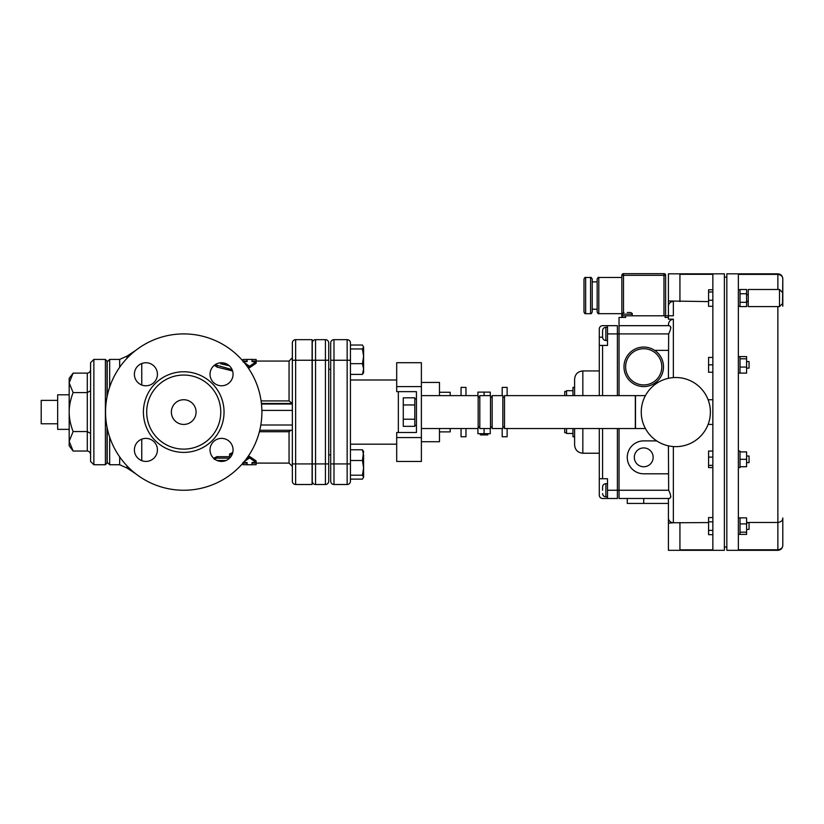 <?xml version="1.0" encoding="UTF-8"?>
<svg xmlns="http://www.w3.org/2000/svg" width="824" height="824" viewBox="0 0 824 824"><rect width="100%" height="100%" fill="white"/><g stroke="black" fill="none" stroke-linecap="round" stroke-linejoin="round"><path stroke-width="1.24" d="M480.382 433.692L480.382 434.918L487.787 434.918L487.787 433.692M490.259 428.542L490.259 433.692L484.09 433.692L484.09 428.542M477.91 428.542L477.91 433.692L484.09 433.692M490.259 395.623L490.259 392.121L477.91 392.121L477.91 395.623M484.09 395.623L484.09 392.121M507.131 428.542L507.131 436.772L502.187 436.772L502.187 428.542M465.982 428.542L465.982 436.772L461.049 436.772L461.049 428.542M479.805 427.1L478.157 427.1M492.155 427.1L490.507 427.1M502.187 395.623L502.187 387.393L507.131 387.393L507.131 395.623M461.049 395.623L461.049 387.393L465.982 387.393L465.982 395.623M478.157 397.065L479.805 397.065M490.507 397.065L492.155 397.065M668.419 378.319L668.655 333.905C671.189 328.869 671.333 326.129 669.078 325.676L668.419 325.13C668.511 321.751 670.149 319.764 673.352 319.166L668.419 319.166L668.419 306.312L668.419 315.798L673.352 315.798L673.352 301.399A4.934 4.923 180 0 0 668.419 306.312L668.419 273.836L724.378 273.836L724.378 550.329L668.419 550.329L668.419 523.178L673.352 522.766L668.419 523.178L668.419 517.853A4.934 4.923 0 0 0 673.352 522.766L708.578 522.571M670.025 498.139L668.419 498.489L668.419 517.853M670.891 496.573L670.252 497.964M670.849 327.231L670.87 327.859M668.655 490.259L619.04 490.259L619.04 498.489L669.078 498.489C671.323 498.108 671.189 495.358 668.655 490.259L668.419 445.846M708.578 301.594L668.419 300.987M746.596 522.488L777.866 522.488C781.173 521.963 782.821 520.459 782.8 517.977L782.8 545.189C782.821 547.702 781.173 549.227 777.866 549.773L777.866 550.329C780.864 550.041 782.512 548.393 782.8 545.395M782.8 306.188L782.8 278.976L782.512 304.653M782.8 545.189L782.8 517.977M782.8 278.976L782.8 278.976C782.821 276.462 781.173 274.938 777.866 274.382L777.866 289.492M777.866 306.59L777.866 549.773L738.366 549.773L738.366 274.382L777.866 274.382L777.866 273.836L726.84 273.836L726.84 550.329L777.866 550.329M748.233 301.677L746.596 301.677M625.622 366.824A18.107 18.107 0 0 1 652.783 351.148A18.107 18.107 0 0 1 652.783 382.501A18.107 18.107 0 0 1 625.622 366.824M679.934 301.594L679.934 274.32C665.081 273.795 665.081 273.795 679.934 274.32L712.853 274.32L712.853 549.845L679.934 549.845C665.081 550.37 665.081 550.37 679.934 549.845L679.934 522.571M669.078 325.676L619.04 325.676L619.04 333.905L617.392 333.905L617.392 325.676L607.525 325.676L607.525 345.431L599.295 345.431L599.295 395.623M599.295 428.542L599.295 478.734L607.525 478.734L607.525 498.489L617.392 498.489L617.392 490.259L619.04 490.259L619.04 428.542M619.04 395.623L619.04 333.905L668.655 333.905M619.04 325.676L619.04 317.446L625.622 317.446L625.622 315.798L668.419 315.798M669.078 498.489L668.419 498.489M668.419 503.423L627.27 503.423L627.27 498.489L619.04 498.489M607.525 498.489L602.581 498.489A3.296 3.296 0 0 1 599.295 495.193L599.295 478.734M607.525 490.259L617.392 490.259L617.392 428.542M617.392 395.623L617.392 333.905L607.525 333.905M607.525 327.324L605.877 327.324L605.877 340.487C603.879 340.291 602.787 339.2 602.581 337.201L602.581 330.62L602.581 337.201L599.295 337.201L599.295 328.972A3.296 3.296 0 0 1 602.581 325.676L607.525 325.676M665.123 315.798L665.123 317.446L668.419 317.446M599.295 337.201L599.295 345.431M602.581 490.259L602.581 486.963L602.581 490.259M622.336 317.446L622.336 315.798L625.622 315.798M627.27 312.512L630.566 312.512L627.27 312.512M622.336 315.798L622.336 314.16L632.204 314.16C632.626 313.759 632.08 313.202 630.566 312.512M621.842 313.666L621.842 275.319L621.842 317.446L621.842 313.666L598.801 313.666L598.801 277.451C598.461 276.998 597.915 277.544 597.153 279.099L597.153 312.018C597.853 313.532 598.399 314.078 598.801 313.666M665.617 275.319A1.648 1.648 0 0 0 663.969 273.671L623.49 273.671A1.648 1.648 0 0 0 621.842 275.319A1.648 1.648 0 0 1 623.49 273.671L623.49 275.319L665.617 275.319L665.617 315.798L665.617 275.319A1.648 1.648 0 0 0 663.969 273.671L663.969 315.798M621.842 275.319L623.49 275.319L623.49 312.584M592.219 312.018L592.219 279.099C591.457 277.544 590.911 276.998 590.571 277.451L590.571 313.666C590.973 314.078 591.519 313.532 592.219 312.018M583.989 279.099L583.989 312.018C584.679 313.532 585.236 314.078 585.637 313.666L585.637 277.451C585.298 276.998 584.741 277.544 583.989 279.099M654.647 383.284A19.745 19.745 0 0 0 653.072 349.417A19.745 19.745 0 0 0 623.984 366.824A19.745 19.745 0 0 0 654.647 383.284L656.718 383.284M668.419 350.365L654.647 350.365M656.718 440.881L643.729 440.881A16.459 16.459 0 0 0 627.27 457.341A16.459 16.459 0 0 0 643.729 473.8L668.419 473.8M634.315 457.341A9.414 9.414 0 0 1 648.437 449.183A9.414 9.414 0 0 1 648.437 465.498A9.414 9.414 0 0 1 634.315 457.341M645.429 428.542L635.5 428.542L635.5 395.623L645.429 395.623M708.104 424.422L712.853 424.422M712.853 399.743L708.104 399.743M641.257 412.082A34.567 34.567 0 0 0 693.108 442.014A34.567 34.567 0 0 0 693.108 382.151A34.567 34.567 0 0 0 641.257 412.082M740.014 293.766L740.014 306.59L746.596 306.59L746.596 289.492L740.014 289.492L740.014 293.766L746.596 293.766M740.014 302.315L746.596 302.315M740.014 358.801L740.014 373.107L746.596 373.107L746.596 356.586L740.014 356.586L740.014 358.801L746.596 358.801M740.014 367.061L746.596 367.061M738.366 451.089L740.014 451.089L740.014 451.913L746.596 451.913L746.596 466.724L740.014 466.724L740.014 467.548L738.366 467.548M740.014 451.913L740.014 466.724M740.014 459.318L746.596 459.318M738.366 517.894L740.014 517.894L740.014 523.909L746.596 523.909L746.596 534.385L740.014 534.385L740.014 523.909M740.014 517.863L746.596 517.863L746.596 523.909M740.014 532.17L746.596 532.17M712.853 534.673L708.578 534.673L708.578 517.575L712.853 517.575M712.853 530.399L708.578 530.399M712.853 521.85L708.578 521.85M746.596 522.828L749.057 522.828L749.057 529.41L746.596 529.41M712.853 306.301L708.578 306.301L708.578 289.78L712.853 289.78M712.853 291.995L708.578 291.995M712.853 300.255L708.578 300.255M712.853 372.252L708.578 372.252L708.578 357.441L712.853 357.441M712.853 364.847L708.578 364.847M746.596 361.551L749.057 361.551L749.057 368.132L746.596 368.132M712.853 467.579L708.578 467.579L708.578 451.058L712.853 451.058M712.853 465.364L708.578 465.364M712.853 457.104L708.578 457.104M746.596 456.033L749.057 456.033L749.057 462.614L746.596 462.614M779.504 306.59L748.233 306.59L748.233 289.492L779.504 289.492L779.504 306.59L782.8 303.304L782.8 292.778L779.504 289.492M574.606 428.542L574.606 445.001C575.09 449.997 577.84 452.737 582.836 453.231L582.836 428.542M582.836 395.623L582.836 370.934C577.84 371.428 575.09 374.168 574.606 379.164L574.606 395.623M574.606 436.772L572.958 436.772L572.958 428.542M572.958 395.623L572.958 387.393L574.606 387.393M566.541 432.651L564.728 432.651L564.728 428.542M564.728 395.623L564.728 391.513L566.541 391.513M421.383 428.542L478.157 428.542L478.157 395.623L421.383 395.623M635.335 395.623L635.335 428.542L504.494 428.542L504.494 395.623L635.335 395.623M502.846 428.542L502.846 395.623L492.155 395.623L492.155 428.542L502.846 428.542M479.805 395.623L479.805 428.542L490.507 428.542L490.507 395.623L479.805 395.623M566.541 395.623L566.541 390.689L572.958 390.689M572.958 433.476L566.541 433.476L566.541 428.542M439.48 392.276L450.182 392.276L450.182 395.623M439.48 431.889L450.182 431.889L450.182 428.542M421.383 382.439L439.48 382.439L439.48 395.623M421.383 441.726L439.48 441.726L439.48 428.542M414.802 425.06L414.802 426.338L403.276 426.338L403.276 397.827L414.802 397.827L414.802 425.06M414.802 404.955L403.276 404.955M414.802 419.21L403.276 419.21M421.383 437.565L421.383 386.6L396.694 386.6L396.694 391.647L416.439 391.647L416.439 432.507L396.694 432.507L396.694 461.461L421.383 461.461L421.383 437.565L396.694 437.565M396.694 386.6L396.694 362.704L421.383 362.704L421.383 386.6M312.265 463.922L312.265 481.206A3.296 3.296 0 0 0 315.551 484.502L325.428 484.502A3.296 3.296 0 0 0 328.724 481.206L328.724 342.959A3.296 3.296 0 0 0 325.428 339.663L315.551 339.663A3.296 3.296 0 0 0 312.265 342.959L312.265 463.922L315.551 463.922L315.551 339.663A3.296 3.296 0 0 0 312.265 342.959M330.702 463.922L330.702 481.206A3.296 3.296 0 0 0 333.988 484.502L347.151 484.502A3.296 3.296 0 0 0 350.447 481.206L350.447 342.959A3.296 3.296 0 0 0 347.151 339.663L333.988 339.663A3.296 3.296 0 0 0 330.702 342.959L330.702 463.922L333.988 463.922L333.988 339.663A3.296 3.296 0 0 0 330.702 342.959M363.611 346.997L363.611 356.308L362.436 348.964L363.611 346.997L362.436 345.029L350.447 345.029L350.447 379.988L396.694 379.988M350.447 379.988L350.447 449.77L362.436 449.77L363.611 451.737L362.436 449.77L363.611 455.136L363.611 477.168L362.436 475.201L363.611 467.857L362.436 460.513L363.611 451.284M362.436 475.201L350.447 475.201L350.447 449.77M350.447 374.395L362.436 374.395L363.611 372.427L362.436 374.395L363.611 369.018L362.436 363.652L363.611 356.308L363.611 372.881M363.611 363.116L363.611 369.018M350.447 363.652L362.436 363.652M350.447 348.964L362.436 348.964M363.611 477.168L362.436 479.135L350.447 479.135M350.447 460.513L362.436 460.513M398.342 391.647L398.342 432.507M214.425 458.958L216.908 458.113L229.577 458.113L229.577 455.373L232.399 453.777M226.064 460.503L217.042 460.503M214.271 459.38L214.271 457.907L216.908 456.671L229.577 456.671L229.577 454.024L229.577 455.373M229.577 454.024L232.77 452.51M215.043 364.754L232.09 369.616M229.319 365.753L220.729 363.827L223.294 362.869M232.574 370.934L217.196 367.144L214.292 365.31M226.518 363.868L223.397 364.393M290.882 430.283L289.059 431.724L289.059 463.098L292.345 466.394L292.345 463.922L292.345 466.394M292.345 403.554L289.059 400.917L261.105 400.917M256.14 361.067L256.14 359.48L252.031 359.418L252.031 361.654L256.14 361.654L256.14 363.229L249.559 367.71L246.273 365.176M292.345 342.959A3.296 3.296 0 0 1 295.641 339.663L312.1 339.663L312.1 463.922L295.641 463.922L295.641 339.663A3.296 3.296 0 0 0 292.345 342.959L292.345 481.206A3.296 3.296 0 0 0 295.641 484.502L312.1 484.502L312.1 463.922M107.192 428.037L107.192 462.274L109.664 464.746L109.664 437.111M109.664 387.053L109.664 359.418L107.192 361.88L107.192 396.128M256.14 463.098L256.14 464.685L252.031 464.746L252.031 462.511L256.14 462.511L249.559 457.887L242.977 462.511M243.461 462.511L247.087 462.511L247.087 464.746L242.977 464.685L242.977 463.098L247.087 463.098M246.273 458.989L249.559 456.455L249.559 457.887M249.559 456.455L256.14 460.935L256.14 462.511M243.461 361.654L247.087 361.654L247.087 359.418L242.977 359.48L242.977 361.067L247.087 361.067M247.087 359.418L252.031 359.418M256.14 361.654L249.559 366.278L242.977 361.654M249.559 367.71L249.559 366.278M171.382 412.082A12.339 12.339 0 0 1 189.901 401.391A12.339 12.339 0 0 1 189.901 422.774A12.339 12.339 0 0 1 171.382 412.082M105.554 412.082A78.177 78.177 0 0 1 222.81 344.381A78.177 78.177 0 0 1 222.81 479.784A78.177 78.177 0 0 1 105.554 412.082M146.693 412.082A37.029 37.029 0 0 0 202.24 444.157A37.029 37.029 0 0 0 202.24 380.008A37.029 37.029 0 0 0 146.693 412.082M210.027 449.904A11.526 11.526 0 0 1 227.311 439.923A11.526 11.526 0 0 1 227.311 459.885A11.526 11.526 0 0 1 210.027 449.904M145.9 438.389A11.526 11.526 0 0 1 155.88 455.662A11.526 11.526 0 0 1 135.929 455.662A11.526 11.526 0 0 1 145.9 438.389M157.425 374.261A11.526 11.526 0 0 1 140.142 384.242A11.526 11.526 0 0 1 140.142 364.28A11.526 11.526 0 0 1 157.425 374.261M221.553 385.776A11.526 11.526 0 0 1 211.572 368.503A11.526 11.526 0 0 1 231.523 368.503A11.526 11.526 0 0 1 221.553 385.776M105.39 359.418L105.39 464.746L93.864 464.746L93.864 359.418L105.39 359.418L107.027 361.067L107.027 396.941M105.39 464.746L107.027 463.098L107.027 427.223M93.864 359.418L90.578 362.704L90.578 461.461L93.864 464.746M90.578 390.7L87.282 392.605L73.109 392.605C70.462 399.568 69.154 406.067 69.175 412.082L69.175 378.34L73.109 373.128L87.282 373.128A3.801 3.296 90 0 0 90.578 369.327M87.282 373.128L87.282 431.56L90.578 433.465M73.109 431.56L69.175 441.303L69.175 412.082C69.154 418.098 70.462 424.597 73.109 431.56L87.282 431.56L87.282 451.037A3.801 3.296 -90 0 1 90.578 454.838M87.282 451.037L73.109 451.037L69.175 441.303L69.175 445.825L73.109 451.037M73.109 373.128L69.175 382.861L73.109 392.605M57.659 400.382L41.2 400.382L41.2 423.773L57.659 423.773M69.175 429.366L57.659 429.366L57.659 394.799L69.175 394.799M673.352 377.608L673.352 319.166M673.352 522.766L673.352 446.557M602.581 478.734L602.581 428.542M602.581 395.623L602.581 345.431M607.525 496.841L605.877 496.841L605.877 483.678C603.879 483.873 602.787 484.965 602.581 486.963M643.729 498.489L643.729 503.423M315.551 484.502L315.551 463.922L325.428 463.922L325.428 484.502M312.265 360.243L325.428 360.243L325.428 463.922L328.724 463.922M325.428 339.663L325.428 360.243L328.724 360.243M333.988 484.502L333.988 463.922L347.151 463.922L347.151 484.502M330.702 360.243L347.151 360.243L347.151 463.922L350.447 463.922M347.151 339.663L347.151 360.243L350.447 360.243M216.908 456.671L216.908 458.113M217.196 367.144L217.196 365.691M231.039 370.779L231.039 369.451M259.395 431.724L289.059 431.724M261.424 403.482L292.221 403.482M252.031 361.067L289.059 361.067L289.059 400.917M141.759 439.151L141.759 460.657M127.04 465.91L127.04 468.042L119.676 464.746L119.676 456.908M135.486 350.561L127.04 356.123L127.04 358.255M141.759 363.508L141.759 385.014M292.345 360.243L312.1 360.243M292.345 463.922L295.641 463.922L295.641 484.502M292.345 425.009L260.827 425.009M292.345 404.028L261.486 404.028M261.888 410.414L292.345 410.414M109.664 359.418L119.676 359.418L119.676 367.257M143.407 412.082A40.325 40.325 0 0 0 203.888 446.999A40.325 40.325 0 0 0 203.888 377.165A40.325 40.325 0 0 0 143.407 412.082M777.866 273.836C780.864 274.124 782.512 275.772 782.8 278.769M726.84 277.122L724.378 277.122M726.84 547.043L724.378 547.043M605.877 340.487L607.525 340.487M605.877 327.324C603.879 327.519 602.787 328.622 602.581 330.62M607.525 483.678L605.877 483.678M605.877 496.841C603.879 496.645 602.787 495.543 602.581 493.545M632.204 315.798L632.204 314.16M622.336 314.16C621.914 313.759 622.46 313.202 623.984 312.512M597.153 281.901L592.219 281.901M597.153 309.216L592.219 309.216M621.842 277.451L598.801 277.451M590.571 277.451L585.637 277.451M590.571 313.666L585.637 313.666M738.366 306.271L740.014 306.271M738.366 289.811L740.014 289.811M738.366 373.076L740.014 373.076M738.366 356.617L740.014 356.617M738.366 534.354L740.014 534.354M746.596 301.337L748.233 301.337M746.596 294.755L748.233 294.755M582.836 453.231L599.295 453.231M582.836 370.934L599.295 370.934M479.805 397.271L478.157 397.271M479.805 426.894L478.157 426.894M504.494 397.271L502.846 397.271M504.494 426.894L502.846 426.894M492.155 397.271L490.507 397.271M492.155 426.894L490.507 426.894M416.439 398.919L414.802 398.919M416.439 425.246L414.802 425.246M350.447 444.177L396.694 444.177M328.724 454.869L330.702 454.869M328.724 369.296L330.702 369.296M289.059 361.067L292.345 357.771M135.486 473.604L127.04 468.042M292.345 430.283L259.756 430.283M109.664 464.746L119.676 464.746M252.031 464.746L247.087 464.746M252.031 463.098L289.059 463.098M127.04 356.123L119.676 359.418"/></g></svg>
